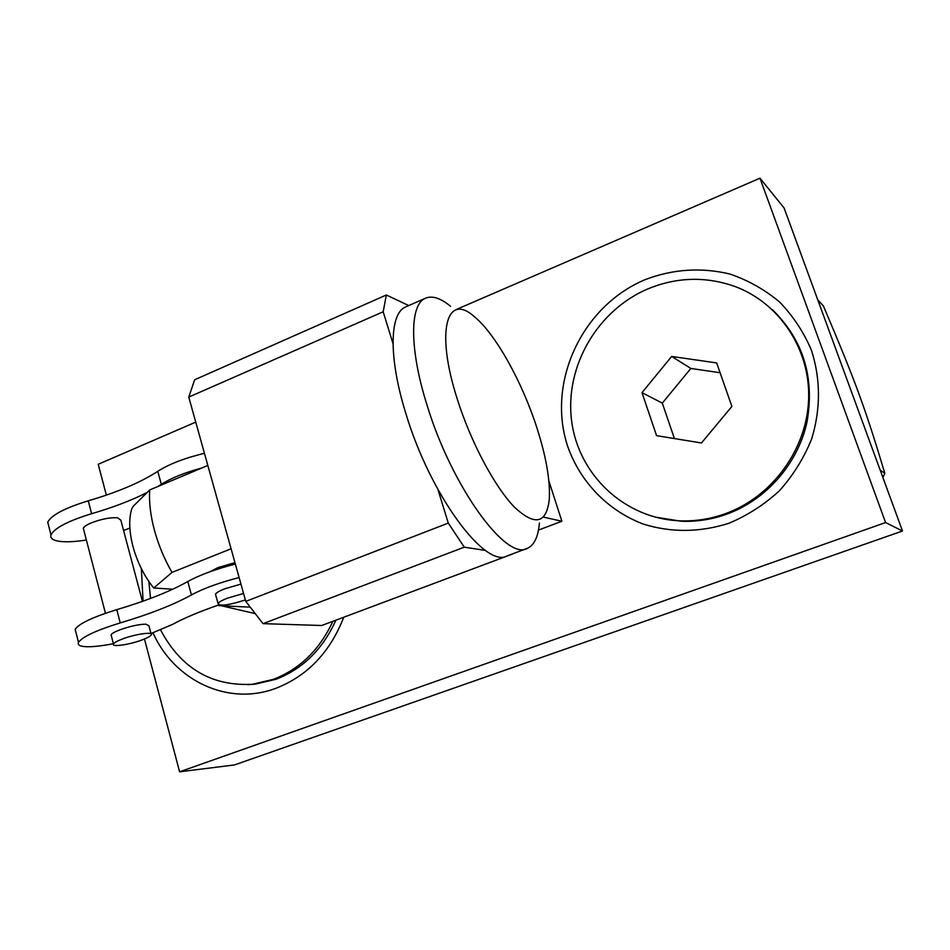<?xml version="1.0" encoding="UTF-8"?>
<svg xmlns="http://www.w3.org/2000/svg" width="950" height="950" viewBox="0 0 950 950"><rect width="100%" height="100%" fill="white"/><g stroke="black" fill="none" stroke-linecap="round" stroke-linejoin="round"><path stroke-width="1.43" d="M725.764 513.546C772.219 496.66 806.954 449.291 808.628 399.154C810.398 349.006 779.131 302.599 734.445 286.294C705.613 276.272 676.911 277.067 648.316 288.717C597.217 310.116 564.656 366.807 571.591 420.624C578.229 474.478 624.197 518.534 679.701 520.826C695.317 521.443 710.671 519.009 725.764 513.546M772.35 309.652C803.379 340.041 814.898 377.637 806.918 422.441C797.691 463.956 766.246 499.688 727.178 514.009C712.132 519.46 696.825 521.871 681.257 521.253L654.776 517.038M731.892 406.434L701.456 442.973L656.569 435.658L641.998 392.647L671.65 356.452L716.656 362.924L731.892 406.434M674.393 438.556L662.304 403.121L641.998 392.647M662.304 403.121L690.852 368.457L671.65 356.452M690.852 368.457L720.088 372.721M817.784 299.891L823.413 305.971C855.356 381.271 864.999 407.312 884.83 473.326L882.894 477.529M880.187 470.131L884.83 473.326M172.757 589.214L153.746 587.991C144.293 576.246 137.37 562.412 132.964 546.499C129.081 531.335 128.689 518.724 131.801 508.654L133.356 506.148L149.696 489.939L207.836 465.452M153.746 587.991L172.009 572.399C164.338 559.099 158.472 545.027 154.411 530.171C150.468 515.339 148.901 501.933 149.696 489.939M172.009 572.399L231.088 548.779M539.41 523.023C538.246 536.726 534.256 545.158 527.428 548.304C506.374 561.557 451.428 486.495 426.728 404.13C409.462 349.101 409.735 305.425 424.828 298.526C431.656 295.224 440.23 297.801 450.549 306.28M526.561 548.625L507.431 555.798C485.545 569.323 429.994 494.95 405.662 412.858C388.609 358.019 389.476 314.296 405.104 307.159L406.838 306.399M536.987 428.094C546.238 457.045 550.335 480.771 549.278 499.261C546.559 523.83 534.838 526.347 514.128 506.825C494.428 486.388 470.606 441.619 457.152 398.691C435.29 330.636 446.868 291.697 474.608 316.872C495.841 334.341 522.357 382.363 536.987 428.094M209.784 571.793L218.013 567.601L234.959 562.638M239.115 577.541C219.141 582.718 203.241 588.513 191.437 594.938C173.767 604.687 150.053 614.009 120.258 622.903C96.425 630.254 82.508 636.726 78.506 642.342C77.247 645.204 80.382 646.677 87.923 646.748C94.525 646.736 103.016 645.727 113.394 643.696M150.967 633.543L172.615 624.364C184.122 618.07 199.547 611.586 218.88 604.913M146.704 492.706C131.183 500.519 112.824 507.514 91.627 513.701C68.127 520.921 54.578 527.986 50.968 534.874C49.922 538.472 53.224 540.681 60.859 541.512C67.533 542.141 76.036 541.643 86.367 540.016M123.583 530.468L129.853 528.069M83.671 529.673L83.303 528.259C83.956 526.668 86.581 524.887 91.176 522.928C101.317 519.044 110.129 517.334 117.61 517.798L120.852 520.184L142.429 601.386M143.023 639.564C147.773 637.699 150.539 636.12 151.311 634.849C153.805 631.358 134.282 634.232 121.636 639.303C116.945 641.167 114.214 642.711 113.466 643.969C111.079 647.496 130.589 644.528 143.023 639.564M111.352 635.883L111.079 634.814C111.827 633.531 114.534 631.952 119.225 630.087C129.556 626.335 138.427 624.352 145.837 624.15L148.901 625.765L151.038 633.804M83.659 502.229L100.664 497.016M243.556 593.477L227.287 598.215C222.003 600.317 218.928 602.074 218.049 603.523C219.664 606.433 228.772 605.245 245.361 599.949M215.816 595.389L215.484 594.189C216.339 592.717 219.414 590.924 224.687 588.822L240.944 584.096M188.219 457.758L204.416 453.15M201.958 467.934C184.692 472.613 171.154 478.088 161.322 484.334L158.009 486.436M48.735 526.146L47.726 522.203C51.288 515.161 64.79 508.036 88.255 500.828C117.622 492.219 140.79 482.374 157.771 471.307C169.148 464.051 184.704 458.054 204.452 453.316M75.941 632.332L75.169 629.316C79.123 623.544 92.993 617.001 116.791 609.663C146.537 600.804 170.192 591.423 187.779 581.531C199.547 575.023 215.401 569.192 235.351 564.062M160.586 629.945C180.975 668.313 211.589 686.422 252.403 684.273L273.374 679.345C299.82 669.133 319.639 649.788 332.832 621.336M335.884 620.184C322.798 649.194 302.848 668.883 276.034 679.262L255.123 684.166L247.653 684.653M255.265 613.629L218.417 605.067M250.254 607.169L218.559 605.601M215.733 595.329L215.448 594.273M148.829 581.412L150.528 598.429M343.758 617.239C330.054 652.318 307.42 676.008 275.88 688.299C228.119 706.396 174.396 680.782 152.962 632.831M645.193 279.632C672.944 269.052 701.148 267.188 729.79 274.004C748.03 280.214 764.607 289.524 779.511 301.946C793.06 315.946 803.712 332.072 811.466 350.324C820.741 379.442 820.788 409.034 811.597 439.114C803.854 458.173 793.155 475.368 779.475 490.699C764.406 504.557 747.614 515.387 729.089 523.201C699.996 532.487 671.436 532.784 643.423 524.127C607.715 510.637 580.129 481.852 567.625 446.179C546.535 382.636 581.685 306.185 645.193 279.632M548.862 480.938L561.878 521.241L543.352 517.097M561.878 521.241L538.472 530.088M393.015 343.674L383.183 311.778L386.329 294.999L194.655 379.762L188.765 397.088L245.765 601.386L263.043 623.651L321.694 625.504L511.456 554.42M485.509 550.442L464.289 547.176L448.281 523.094L437.986 489.666M263.043 623.651L464.289 547.176M245.765 601.386L448.281 523.094M188.765 397.088L383.183 311.778M386.329 294.999L408.749 305.567M143.07 601.16L141.372 568.658M759.976 178.196L784.082 207.967L902.5 531.003L234.484 764.94L179.598 771.804L885.578 522.548L759.976 178.196L457.069 309.154M195.759 422.121L98.206 464.301L106.364 495.116M144.447 638.994L179.598 771.804M902.5 531.003L885.578 522.548M91.627 513.701L88.255 500.828M157.771 471.307L161.322 484.334M120.258 622.903L116.791 609.663M187.779 581.531L191.437 594.938M679.701 520.826L681.257 521.253M424.828 298.526L405.104 307.159M131.801 508.654L133.356 506.148M218.049 603.523L215.484 594.189M113.466 643.969L111.079 634.814M105.462 613.284L83.303 528.259M50.968 534.874L47.726 522.203M78.506 642.342L75.169 629.316M252.403 684.273L255.123 684.166"/></g></svg>
